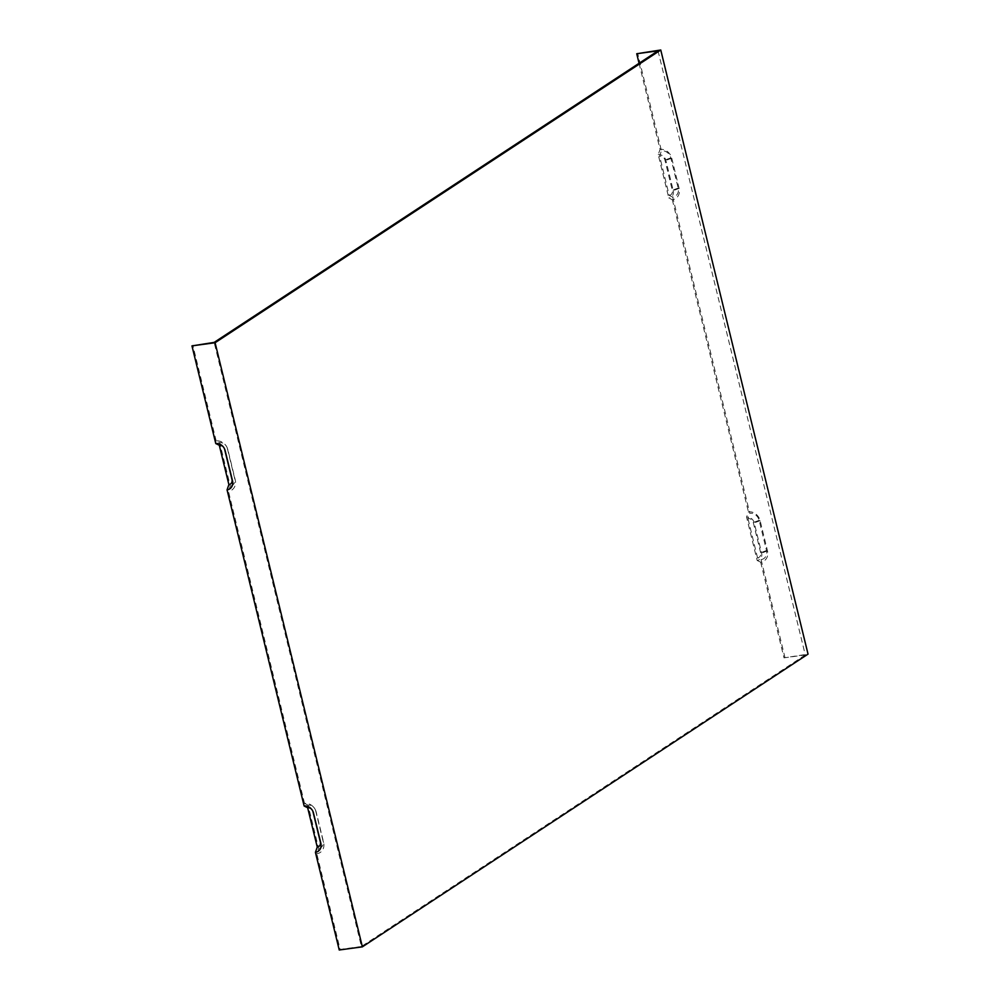 <?xml version="1.0" encoding="UTF-8"?>
<svg xmlns="http://www.w3.org/2000/svg" width="1000" height="1000" viewBox="0 0 1000 1000"><rect width="100%" height="100%" fill="white"/><g stroke="black" fill="none" stroke-linecap="round" stroke-linejoin="round"><path stroke-width="0.75" stroke-dasharray="5 3.75" d="M766.525 550.538L760.65 552.737A4.787 4.138 -123.3 0 1 757.562 557.875L761.087 559.6A8.45 7.287 -123.3 0 0 766.525 550.538L759.163 520.337A8.45 7.287 -123.3 0 0 749.8 513.288L672.725 197.138A8.45 7.287 -123.3 0 0 678.162 188.075L670.8 157.863A8.45 7.287 -123.3 0 0 661.438 150.812L637.625 53.15M760.65 552.737L753.288 522.525A4.787 4.138 -123.3 0 0 747.975 518.538L749.8 513.288M757.562 557.875L747.975 518.538M757.163 560.475L760.688 562.2A10.562 9.113 -123.3 0 0 767.487 550.875L760.125 520.662A10.562 9.113 -123.3 0 0 748.413 511.863L746.587 517.1L757.163 560.475A6.9 5.962 -123.3 0 0 761.612 553.062L754.237 522.863A6.9 5.962 -123.3 0 0 746.587 517.1M760.688 562.2L784 657.85L808.037 654.112M658.025 50.838L805.288 654.95L784 657.85M639.062 63.288L660.05 149.388L658.225 154.637L668.8 198L672.325 199.737A10.562 9.113 -123.3 0 0 679.125 188.4L671.762 158.2A10.562 9.113 -123.3 0 0 660.05 149.388M672.325 199.737L748.413 511.863M308.062 805.15L304.538 803.425A10.562 9.113 56.7 0 1 313.587 807.138A10.562 9.113 56.7 0 1 315.438 809.963A10.562 9.113 56.7 0 1 316.25 812.225L323.612 842.438A10.562 9.113 56.7 0 1 316.812 853.763L318.637 848.512L308.062 805.15A6.9 5.962 -123.3 0 1 313.975 807.575L313.587 807.138M316.25 812.225L315.712 810.913A6.9 5.962 -123.3 0 0 315.188 809.425A6.9 5.962 -123.3 0 0 313.975 807.575M304.538 803.425L228.45 491.287L230.275 486.05L219.7 442.675L216.175 440.95A10.562 9.113 56.7 0 1 225.225 444.663A10.562 9.113 56.7 0 1 227.075 447.488A10.562 9.113 56.7 0 1 227.887 449.762L235.25 479.963A10.562 9.113 56.7 0 1 228.45 491.287M216.175 440.95L192.862 345.3M805.288 654.95L361.413 946.513L214.15 342.4M361.413 946.513L340.125 949.412L316.812 853.763M340.125 949.412L339.237 950M679.125 188.4L673.25 190.6L665.888 160.387A6.9 5.962 -123.3 0 0 658.225 154.637M673.25 190.6A6.9 5.962 56.7 0 1 668.8 198M761.087 559.6L784.9 657.275M672.725 197.138L669.2 195.4L659.613 156.062L661.438 150.812M227.887 449.762L227.35 448.438A6.9 5.962 -123.3 0 0 226.825 446.95A6.9 5.962 -123.3 0 0 225.613 445.112A6.9 5.962 -123.3 0 0 219.7 442.675M227.35 448.438L234.713 478.638A6.9 5.962 56.7 0 1 230.275 486.05M223.238 446.775A4.787 4.138 56.7 0 1 223.4 446.962A4.787 4.138 56.7 0 1 224.25 448.25A4.787 4.138 56.7 0 1 224.35 448.475M669.2 195.4A4.787 4.138 -123.3 0 0 672.288 190.263L664.925 160.062A4.787 4.138 56.7 0 0 659.613 156.062M315.712 810.913L323.075 841.112A6.9 5.962 56.7 0 1 318.637 848.512M311.588 809.25A4.787 4.138 56.7 0 1 311.762 809.438A4.787 4.138 56.7 0 1 312.613 810.713A4.787 4.138 56.7 0 1 312.712 810.95M759.163 520.337L753.288 522.525M767.487 550.875L761.612 553.062M671.762 158.2L665.888 160.387M235.25 479.963L234.713 478.638M760.125 520.662L754.237 522.863M678.162 188.075L672.288 190.263M670.8 157.863L664.925 160.062M323.612 842.438L323.075 841.112"/><path stroke-width="1.5" d="M215.775 443.55L219.3 445.275L228.888 484.625L227.062 489.862A8.45 7.287 56.7 0 0 232.512 480.8L225.15 450.6A8.45 7.287 -123.3 0 0 224.5 448.775A8.45 7.287 -123.3 0 0 223.012 446.525A8.45 7.287 -123.3 0 0 215.775 443.55L191.962 345.887L214.15 342.4L658.025 50.838L636.737 53.738L639.062 63.288M227.062 489.862L304.137 806.012L307.663 807.75L317.25 847.087L315.425 852.337L339.237 950L362.375 946.85L215.1 342.725L191.962 345.887M304.137 806.012A8.45 7.287 56.7 0 1 311.375 808.988A8.45 7.287 56.7 0 1 312.863 811.25A8.45 7.287 56.7 0 1 313.5 813.062L320.863 843.275A8.45 7.287 56.7 0 1 315.425 852.337M312.712 810.95A4.787 4.138 56.7 0 1 312.975 811.75L320.337 841.95A4.787 4.138 56.7 0 1 317.25 847.087M362.375 946.85L808.037 654.112L660.763 50L636.737 53.738M224.35 448.475A4.787 4.138 56.7 0 1 224.613 449.275L231.975 479.475A4.787 4.138 -123.3 0 1 228.888 484.625M219.3 445.275A4.787 4.138 56.7 0 1 223.238 446.775M215.1 342.725L660.763 50M307.663 807.75A4.787 4.138 56.7 0 1 311.588 809.25M320.863 843.275L320.337 841.95M313.5 813.062L312.975 811.75M225.15 450.6L224.613 449.275M232.512 480.8L231.975 479.475"/></g></svg>
